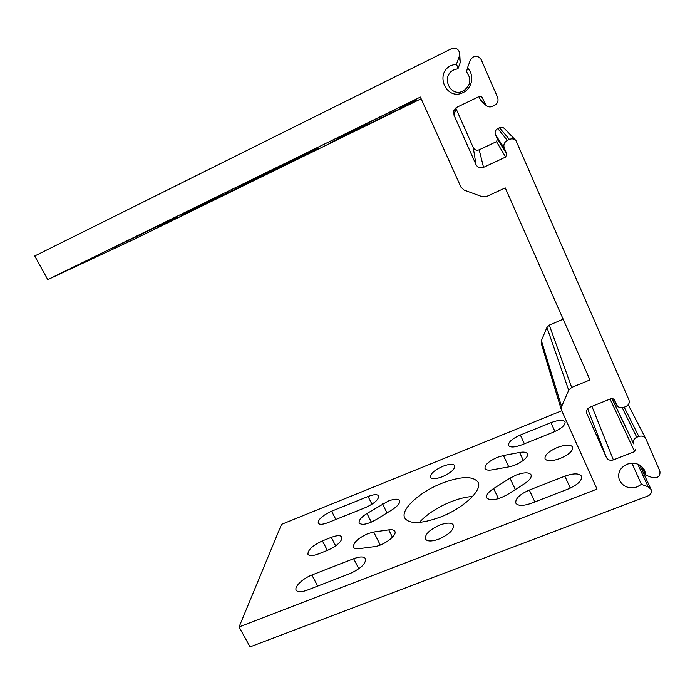 <?xml version="1.0" encoding="UTF-8"?>
<svg xmlns="http://www.w3.org/2000/svg" width="695" height="695" viewBox="0 0 695 695"><rect width="100%" height="100%" fill="white"/><g stroke="black" fill="none" stroke-linecap="round" stroke-linejoin="round"><path stroke-width="1.04" d="M214.364 199.23L242.859 185.487L214.364 199.23M367.308 124.57L330.455 142.562L367.229 124.405M339.256 137.48L368.02 123.623L339.256 137.48M289.989 162.569L305.522 155.098L289.989 162.569M220.61 195.834L182.498 214.416L220.524 195.677M260.034 175.878L278.712 166.913L260.034 175.878M400.442 107.855L416.053 100.358L400.442 107.855M270.65 171.161L239.627 186.642L286.905 163.942L318.623 148.113L270.65 171.161M367.855 533.673L373.693 532.04L388.757 529.868C391.989 529.434 394.013 529.929 394.821 531.345C397.505 535.254 383.588 545.74 374.292 546.67L359.054 548.676C356.075 549.033 354.215 548.555 353.486 547.252C353.138 542.795 357.934 538.269 367.855 533.673M516.298 475.015C524.082 472.209 528.999 472.14 531.049 474.798C531.849 477.274 529.642 480.262 524.421 483.763L507.663 494.44C497.325 500.07 490.349 501.217 486.717 497.881C485.909 495.248 488.22 492.13 493.65 488.524L510 478.195L516.298 475.015M497.411 457.319L503.432 455.512L519.608 452.462C523.865 451.724 526.454 452.167 527.401 453.792C529.547 457.223 517.853 465.468 508.653 466.91L492.242 469.846C488.272 470.498 485.866 470.063 485.023 468.552C484.632 464.964 488.759 461.219 497.411 457.319M442.333 476.744C435.913 479.124 431.96 479.333 430.466 477.369C430.188 473.886 434.332 470.194 442.889 466.284C449.3 463.878 453.27 463.669 454.825 465.641C455.138 469.09 450.977 472.791 442.333 476.744M388.305 501.052C394.36 498.775 398.131 498.619 399.599 500.565C400.294 502.963 397.809 506.021 392.136 509.739L376.186 519.582C367.542 524.351 361.878 525.498 359.185 523.022C358.507 520.486 361.096 517.315 366.96 513.509L388.305 501.052M438.997 539.077C431.786 541.622 427.26 541.605 425.418 539.016C424.854 534.307 429.632 529.659 439.744 525.072C446.946 522.475 451.507 522.492 453.427 525.107C454.035 529.755 449.222 534.403 438.997 539.077M560.24 458.431C552.108 461.315 547.034 461.437 545.028 458.804C544.533 455.121 548.65 451.342 557.381 447.458C565.478 444.539 570.578 444.4 572.689 447.059C573.21 450.707 569.057 454.495 560.24 458.431M419.363 522.423C427.017 514.118 437.555 507.228 450.968 501.747C458.856 498.654 466.05 496.899 472.565 496.473M440.17 517.158C421.014 523.995 409.207 524.273 404.742 518.001C400.085 509.678 419.797 491.834 441.985 483.233C461.028 476.136 473.06 475.797 478.082 482.226C482.79 489.958 463.443 508.314 440.17 517.158M628.228 404.751L645.959 439.066L659.885 471.141C660.485 476.118 658.052 478.299 652.579 477.7L645.751 475.189L644.682 470.402C640.79 463.991 634.943 461.914 627.116 464.191C619.949 467.709 617.36 472.982 619.349 479.993C623.015 486.856 628.94 489.158 637.133 486.9L641.398 484.354L648.209 486.856L637.732 464.121M631.946 463.183L641.398 484.354M459.369 56.182L459.716 53.333L460.22 62.637L459.369 56.182L456.528 64.001L451.255 65.46C433.949 73.27 446.52 101.435 463.191 92.505C472.305 88.465 474.755 74.704 467.457 67.988L470.315 60.178C473.808 55.079 477.422 54.87 481.157 59.535L497.594 97.378C498.689 100.801 497.681 103.451 494.588 105.327L492.451 106.352C490.201 107.317 488.142 107.056 486.265 105.57L482.2 97.639L480.063 96.292M460.22 62.637L457.996 68.727L453.878 69.865C440.335 75.946 450.151 97.995 463.2 91.002C470.732 85.659 471.844 79.273 466.536 71.846L467.457 67.988M459.716 53.333C458.535 48.893 455.79 47.356 451.489 48.711L34.75 255.986L47.764 279.616L131.702 240.418L421.153 98.76M47.764 279.616L420.388 97.074L460.976 187.163L464.13 190.091L482.191 196.702L486.543 196.511L505.256 187.902L589.959 379.948L571.672 387.436L568.701 390.286L561.577 406.575L561.369 409.894L597.014 489.098L239.071 626.942L250.061 646.889L648.009 495.917C650.998 494.458 652.014 492.277 651.05 489.393L648.209 486.856M180.031 216.614L226.944 193.575L179.944 216.432M177.468 216.623L113.772 247.611L177.355 216.406M394.847 109.845L342.722 135.508L394.847 109.845M158.834 226.422L177.208 217.335L158.721 226.214M405.202 106.17L360.549 128.132L405.202 106.17M645.82 438.788C644.222 436.304 641.885 435.522 638.818 436.443L624.188 407.218M622.225 407.783L636.768 437.251L638.818 436.443M636.768 437.251C633.788 438.754 632.763 440.96 633.675 443.879L612.026 398.365M611.869 398.391L633.675 443.879M635.899 448.953L634.665 451.594L610.062 399.069M591.905 406.401L613.364 459.899L634.665 451.594M613.364 459.899C610.184 460.82 607.83 459.951 606.292 457.301L587.666 408.895M586.78 413.377L606.292 457.301M586.971 413.899L586.867 413.647C586.093 410.78 587.136 408.625 589.977 407.183L611.418 398.522L614.232 399.46M613.711 398.826L616.561 404.759L614.293 399.582M616.561 404.759L616.63 404.907C618.229 407.522 620.6 408.347 623.745 407.392L625.804 406.575C628.801 405.037 629.835 402.779 628.905 399.799L515.959 140.546C514.065 138.783 511.894 138.401 509.426 139.408L499.436 127.767C501.356 126.968 503.067 127.272 504.553 128.653L515.959 140.546M455.738 108.003L473.269 147.635C474.616 150.007 476.588 150.728 479.185 149.807L496.499 141.641L497.429 139.209L495.439 134.665C494.588 132.033 495.37 130 497.776 128.549L507.307 140.407L509.426 139.408M507.307 140.407C504.231 142.24 503.223 144.829 504.301 148.174L495.439 134.665M497.429 139.209L506.837 153.951L504.301 148.174M506.837 153.951L505.639 157.035L496.499 141.641M479.185 149.807L483.546 167.356L505.639 157.035M483.546 167.356C480.236 168.529 477.726 167.608 476.005 164.602L473.269 147.635M455.998 108.75L453.991 115.144L476.005 164.602M453.991 115.144L453.87 110.601L456.884 107.273L479.124 96.518L481.305 96.614L482.2 97.639M486.265 105.57L481.261 101.227L478.794 96.683M497.776 128.549L499.436 127.767M561.725 410.78L281.553 524.36L239.071 626.942M561.369 409.894L541.231 343.321L541.379 340.637L546.948 327.432L549.285 325.112L571.672 387.436M563.167 319.205L549.285 325.112M368.072 496.491L331.602 511.207C322.558 515.438 318.084 519.426 318.197 523.17C319.413 524.821 322.706 524.629 328.083 522.605L365.501 507.585C374.475 503.406 378.862 499.514 378.636 495.891C377.289 494.128 373.771 494.327 368.072 496.491L371.973 504.231M350.237 573.471L307.181 590.159C301.326 592.279 297.66 592.296 296.2 590.211C294.063 586.849 302.907 578.37 311.864 575.026L353.659 558.702C359.94 556.408 363.902 556.4 365.535 558.667C366.022 563.558 360.922 568.493 350.237 573.471M331.272 537.374L322.419 540.892C312.585 545.497 307.772 549.962 307.972 554.297C309.301 556.148 312.767 556.035 318.38 553.958L327.475 550.37C337.379 545.723 342.192 541.275 341.914 537.026C340.515 535.124 336.962 535.246 331.272 537.374L335.676 545.888M521.936 444.791C514.691 447.441 510.226 447.667 508.523 445.486C508.175 442.202 512.111 438.71 520.338 435.018L550.935 422.664C558.476 419.876 563.193 419.624 565.07 421.908C565.469 425.079 561.577 428.502 553.402 432.16L521.936 444.791M531.484 503.232C523.179 506.116 517.949 506.082 515.812 503.128C515.169 498.723 519.669 494.362 529.329 490.071L564.861 476.188C573.584 473.121 579.144 473.147 581.524 476.266C582.219 480.514 577.78 484.762 568.189 489.002L531.484 503.232M457.996 68.727L456.528 64.001M641.667 466.458L645.751 475.189M373.693 532.04L380.287 545.045M508.757 466.892L503.432 455.512M554.949 431.508L550.935 422.664M570.3 488.116L564.861 476.188M480.097 99.646L484.78 103.546M541.379 340.637L561.577 406.575M568.701 390.286L546.948 327.432M392.466 537.226L388.757 529.868M387.019 512.893L382.528 503.953M498.463 498.671L493.65 488.524M510 478.195L515.334 489.558M519.608 452.462L523.309 460.42M366.96 513.509L371.33 522.127M331.602 511.207L335.859 519.486M529.329 490.071L534.855 501.92M520.338 435.018L524.404 443.801M353.659 558.702L358.846 568.779M311.864 575.026L317.693 586.085M322.419 540.892L327.371 550.405M613.702 398.826L616.63 404.907M639.747 465.094L651.05 489.393"/></g></svg>
